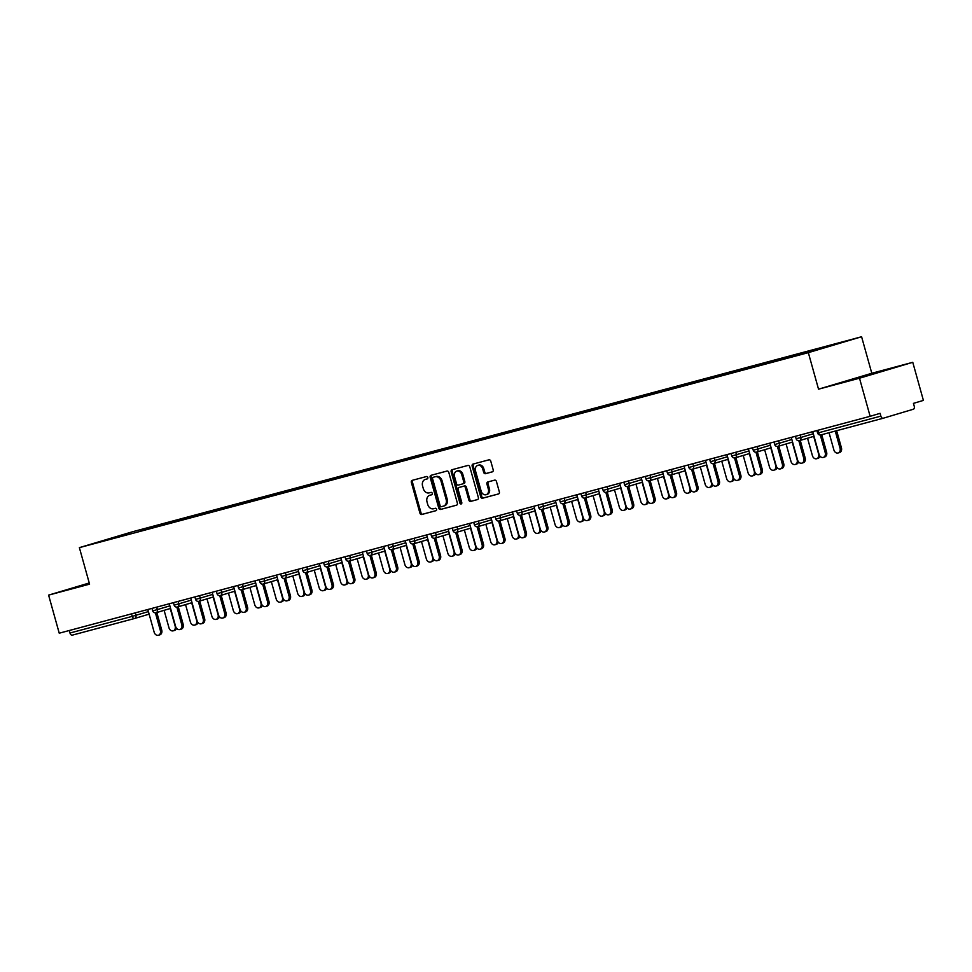 <?xml version="1.0" encoding="UTF-8"?>
<svg xmlns="http://www.w3.org/2000/svg" width="972" height="972" viewBox="0 0 972 972"><rect width="100%" height="100%" fill="white"/><g stroke="black" fill="none" stroke-linecap="round" stroke-linejoin="round"><path stroke-width="1.46" d="M427.838 477.459A1.239 0.972 -106.6 0 0 426.562 476.511L412.225 480.35A1.774 1.397 -106.6 0 0 411.35 482.416L419.928 513.143A1.774 1.397 -106.6 0 0 421.751 514.492L436.088 510.652A1.239 0.972 -106.6 0 0 435.432 508.271L433.573 508.757A5.674 4.471 -106.6 0 1 427.729 504.456L427.012 501.892A5.674 4.471 -106.6 0 1 429.709 495.307A5.674 4.471 -106.6 0 1 429.806 495.27L431.665 494.784A1.239 0.972 -106.6 0 0 430.997 492.391L429.138 492.889A5.674 4.471 -106.6 0 1 423.294 488.576L422.577 486.012A5.674 4.471 -106.6 0 1 425.274 479.427A5.674 4.471 -106.6 0 1 425.372 479.403L427.23 478.904A1.239 0.972 -106.6 0 0 427.838 477.459M492.306 471.857A1.774 1.397 -106.6 0 0 493.181 469.792L490.775 461.178A1.774 1.397 -106.6 0 0 488.94 459.829L473.024 464.094A1.774 1.397 -106.6 0 0 472.149 466.159L480.727 496.886A1.774 1.397 -106.6 0 0 482.549 498.223L498.478 493.97A1.774 1.397 -106.6 0 0 499.353 491.905L496.437 481.492A1.774 1.397 -106.6 0 0 494.614 480.144L487.798 481.966A1.774 1.397 -106.6 0 0 486.923 484.032L488.369 489.195A4.739 3.742 -106.6 0 1 486.109 494.712A4.739 3.742 -106.6 0 1 481.152 491.127L475.502 470.898A4.739 3.742 -106.6 0 1 477.75 465.394A4.739 3.742 -106.6 0 1 482.72 468.966L483.667 472.343A1.774 1.397 -106.6 0 0 485.49 473.68L492.367 471.845M818.533 389.177L859.503 378.217L870.134 416.308L59.231 633.197L48.6 595.119L89.57 584.16L79.376 547.637L808.34 352.654L818.533 389.177L871.799 373.272L861.593 336.749L808.34 352.654M448.797 472.404A1.774 1.397 -106.6 0 0 446.974 471.055L431.046 475.308A1.774 1.397 -106.6 0 0 430.171 477.386L438.749 508.113A1.774 1.397 -106.6 0 0 440.583 509.45L456.5 505.197A1.774 1.397 -106.6 0 0 457.375 503.132L448.797 472.404M452.029 469.707L467.957 465.442A1.774 1.397 -106.6 0 1 469.78 466.791L478.358 497.518A1.774 1.397 -106.6 0 1 477.495 499.584L470.679 501.406A1.774 1.397 -106.6 0 1 468.844 500.058L465.369 487.604A1.774 1.397 -106.6 0 0 463.547 486.255L459.027 487.458A1.774 1.397 -106.6 0 0 458.152 489.524L461.773 502.5A1.239 0.972 -106.6 0 1 459.878 503.01L451.166 471.772A1.774 1.397 -106.6 0 1 452.029 469.707M861.593 336.749L132.642 531.733L79.376 547.637M808.607 352.034L808.437 351.427L805.496 352.872M808.437 351.427L841.072 342.776L797.429 355.12L140.6 530.724M143.734 529.934L143.552 529.266L140.782 530.092M143.552 529.266L162.057 524.977M165.179 524.2L164.997 523.531L162.227 524.358M164.997 523.531L183.501 519.242M186.624 518.453L186.442 517.797L183.672 518.623M186.442 517.797L204.946 513.508M208.081 512.718L207.887 512.062L205.128 512.888M207.887 512.062L226.391 507.773M229.526 506.983L229.343 506.315L226.573 507.141M229.343 506.315L247.848 502.038M250.97 501.248L250.788 500.58L248.018 501.406M250.788 500.58L269.293 496.291M272.427 495.513L272.233 494.845L269.463 495.671M272.233 494.845L290.737 490.556M293.872 489.779L293.69 489.11L290.92 489.937M293.69 489.11L312.182 484.821M315.317 484.032L315.135 483.376L312.364 484.202M315.135 483.376L333.639 479.087M336.798 478.321L336.579 477.641L333.809 478.467M336.579 477.641L355.084 473.352M358.17 472.526L358.024 471.894L355.254 472.72M358.024 471.894L376.529 467.617M379.663 466.827L379.481 466.159L376.711 466.985M379.481 466.159L397.985 461.87M401.072 461.044L400.926 460.424L398.156 461.25M400.926 460.424L419.43 456.135M422.553 455.346L422.37 454.689L419.6 455.516M422.37 454.689L440.875 450.401M444.01 449.611L443.815 448.955L441.057 449.781M443.815 448.955L462.32 444.666M465.406 443.84L465.272 443.208L462.502 444.046M465.272 443.208L483.777 438.931M486.899 438.141L486.717 437.473L483.947 438.299M486.717 437.473L505.221 433.196M508.307 432.37L508.162 431.738L505.391 432.564M508.162 431.738L526.666 427.449M529.801 426.672L529.619 426.003L526.848 426.83M529.619 426.003L548.111 421.714M551.245 420.925L551.063 420.269L548.293 421.095M551.063 420.269L569.568 415.98M572.69 415.19L572.508 414.534L569.738 415.36M572.508 414.534L591.012 410.245M594.147 409.455L593.953 408.787L591.183 409.625M593.953 408.787L612.457 404.51M615.592 403.72L615.41 403.052L612.639 403.878M615.41 403.052L633.914 398.763M637.037 397.985L636.854 397.317L634.084 398.143M636.854 397.317L655.359 393.028M658.481 392.251L658.299 391.582L655.529 392.409M658.299 391.582L676.804 387.293M679.963 386.54L679.744 385.848L676.986 386.674M679.744 385.848L698.248 381.559M701.383 380.769L701.201 380.113L698.431 380.939M701.201 380.113L719.705 375.824M722.864 375.058L722.646 374.366L719.875 375.192M722.646 374.366L741.15 370.089M744.236 369.263L744.09 368.631L741.32 369.457M744.09 368.631L762.595 364.342M765.681 363.516L765.547 362.896L762.777 363.722M765.547 362.896L784.039 358.607M787.174 357.83L786.992 357.161L784.222 357.988M786.992 357.161L805.667 352.253M797.283 354.488L797.076 355.205M775.838 360.235L775.632 360.952M754.381 365.97L754.187 366.687M732.937 371.705L732.73 372.422M711.492 377.44L711.285 378.157M690.047 383.175L689.841 383.891M668.59 388.909L668.396 389.626M647.145 394.656L646.939 395.373M625.701 400.391L625.494 401.108M604.244 406.126L604.049 406.843M582.799 411.861L582.605 412.578M561.354 417.596L561.148 418.312M539.91 423.33L539.703 424.047M518.453 429.077L518.258 429.794M497.008 434.812L496.801 435.529M475.563 440.547L475.357 441.264M454.118 446.282L453.912 446.998M432.662 452.016L432.467 452.733M411.217 457.763L411.01 458.48M389.772 463.498L389.565 464.215M368.315 469.233L368.121 469.95M346.87 474.968L346.676 475.685M325.426 480.703L325.219 481.419M303.981 486.437L303.774 487.154M282.524 492.184L282.33 492.901M261.079 497.919L260.873 498.636M239.634 503.654L239.428 504.371M218.19 509.389L217.983 510.106M196.733 515.124L196.538 515.84M175.288 520.858L175.082 521.575M153.843 526.605L153.637 527.322M69.279 630.512L69.972 633.015L132.253 616.357L131.56 613.854M134.525 618.496L72.293 635.141A2.709 1.665 -105 0 1 72.268 635.153A2.709 1.665 -105 0 1 69.972 633.015M89.242 582.981L48.6 595.119M859.503 378.217L912.769 362.313L923.4 400.403L913.437 403.368L914.215 406.15A2.709 1.665 75 0 1 913.352 409.236L883.196 418.239A2.709 1.665 75 0 0 883.196 418.239A2.709 1.665 75 0 1 880.875 416.113L880.097 413.331L870.134 416.308M912.769 362.313L871.799 373.272M818.728 348.754L818.558 349.385M89.303 583.212L77.335 586.784L89.436 583.686M845.616 381.279L884.022 370.648L845.616 381.279M427.437 478.819L426.441 479.087A5.674 4.471 -106.6 0 0 426.344 479.111A5.674 4.471 -106.6 0 0 426.246 479.135M430.681 495.015A5.674 4.471 -106.6 0 1 430.778 494.991A5.674 4.471 -106.6 0 1 430.875 494.955L431.86 494.687M413.039 480.132A1.774 1.397 -106.6 0 0 412.42 482.1L420.998 512.827A1.774 1.397 -106.6 0 0 422.82 514.176L436.294 510.567M431.872 475.089A1.774 1.397 -106.6 0 0 431.24 477.07L439.818 507.785A1.774 1.397 -106.6 0 0 441.64 509.134L456.755 505.1M434.241 476.997L433.184 477.313A1.239 0.972 -106.6 0 0 432.589 478.759L440.122 505.732A1.239 0.972 -106.6 0 0 441.397 506.667L443.353 506.145A5.674 4.471 -106.6 0 0 443.451 506.12A5.674 4.471 -106.6 0 0 446.148 499.523L440.996 481.091A5.674 4.471 -106.6 0 0 435.152 476.778L434.265 476.985A1.239 0.972 -106.6 0 0 434.229 476.997L435.152 476.778M443.548 506.084L444.423 505.829A5.674 4.471 -106.6 0 0 444.52 505.805A5.674 4.471 -106.6 0 0 447.217 499.207L446.148 499.523M436.221 476.462A5.674 4.471 -106.6 0 1 442.066 480.776L447.217 499.207M477.738 499.487L470.679 501.406M460.023 487.166A1.774 1.397 -106.6 0 1 460.06 487.154A1.774 1.397 -106.6 0 0 460.06 487.154L464.604 485.939A1.774 1.397 -106.6 0 1 466.438 487.276L469.913 499.742A1.774 1.397 -106.6 0 0 471.736 501.09M452.855 469.476A1.774 1.397 -106.6 0 0 452.223 471.456L460.947 502.694A1.239 0.972 -106.6 0 0 461.651 503.569M461.761 474.664A4.739 3.742 -106.6 0 0 456.791 471.092A4.739 3.742 -106.6 0 0 454.544 476.596L456.524 483.728A1.774 1.397 -106.6 0 0 458.359 485.077L462.879 483.862A1.774 1.397 -106.6 0 0 463.753 481.796L461.761 474.664L462.83 474.348A4.739 3.742 -106.6 0 0 457.861 470.776L456.791 471.092M463.972 483.534L463.948 483.546A1.774 1.397 -106.6 0 0 464.81 481.48L463.753 481.796M462.83 474.348L464.81 481.48M477.75 465.394L478.819 465.078A4.739 3.742 -106.6 0 1 483.789 468.65L484.724 472.028A1.774 1.397 -106.6 0 0 486.559 473.364L492.549 471.76M486.109 494.712L487.179 494.384A4.739 3.742 -106.6 0 0 489.438 488.88L488.369 489.195M488.624 481.748A1.774 1.397 -106.6 0 0 487.993 483.716L489.438 488.88M473.838 463.875A1.774 1.397 -106.6 0 0 473.206 465.843L481.796 496.571A1.774 1.397 -106.6 0 0 483.619 497.907L498.721 493.873M176.564 628.277A4.058 3.208 73.4 0 1 174.608 630.415L173.223 630.828A4.058 3.208 -106.6 0 0 175.154 626.114L170.246 608.496M164.11 610.331L168.97 627.766A4.058 3.208 -106.6 0 0 173.223 630.828M147.829 609.505L154.159 632.189A4.058 3.208 -106.6 0 0 158.424 635.251A4.058 3.208 -106.6 0 0 160.356 630.524L161.741 630.111A4.058 3.208 73.4 0 1 159.809 634.838L158.424 635.251M156.82 612.506L161.741 630.111M155.411 612.846L160.356 630.524M84.26 585.108L89.412 583.577M872.941 373.953L857.948 378.12M852.541 379.602L877.06 372.726M198.009 622.542A4.058 3.208 73.4 0 1 196.065 624.68L194.679 625.093A4.058 3.208 -106.6 0 0 196.611 620.367L191.691 602.762M185.555 604.596L190.415 622.031A4.058 3.208 -106.6 0 0 194.679 625.093M219.453 616.807A4.058 3.208 73.4 0 1 217.509 618.945L216.124 619.358A4.058 3.208 -106.6 0 0 218.056 614.632L213.135 597.027M207 598.861L211.872 616.284A4.058 3.208 -106.6 0 0 216.124 619.358M240.91 611.072A4.058 3.208 73.4 0 1 238.954 613.211L237.569 613.624A4.058 3.208 -106.6 0 0 239.501 608.897L234.592 591.292M228.444 593.127L233.316 610.55A4.058 3.208 -106.6 0 0 237.569 613.624M262.355 605.325A4.058 3.208 73.4 0 1 260.411 607.464L259.026 607.877A4.058 3.208 -106.6 0 0 260.946 603.162L256.037 585.557M249.901 587.392L254.761 604.815A4.058 3.208 -106.6 0 0 259.026 607.877M283.8 599.59A4.058 3.208 73.4 0 1 281.856 601.729L280.471 602.142A4.058 3.208 -106.6 0 0 282.402 597.428L277.482 579.822M271.346 581.645L276.218 599.08A4.058 3.208 -106.6 0 0 280.471 602.142M169.286 603.77L175.616 626.442A4.058 3.208 -106.6 0 0 179.869 629.516A4.058 3.208 -106.6 0 0 181.8 624.789L183.186 624.376A4.058 3.208 73.4 0 1 181.254 629.103L179.869 629.516M178.265 606.771L183.186 624.376M176.868 607.111L181.8 624.789M190.731 598.035L197.061 620.707A4.058 3.208 -106.6 0 0 201.313 623.781A4.058 3.208 -106.6 0 0 203.245 619.055L204.63 618.642A4.058 3.208 73.4 0 1 202.698 623.368L201.313 623.781M199.722 601.036L204.63 618.642M198.312 601.364L203.245 619.055M212.175 592.288L218.506 614.972A4.058 3.208 -106.6 0 0 222.77 618.034A4.058 3.208 -106.6 0 0 224.69 613.32L226.075 612.907A4.058 3.208 73.4 0 1 224.155 617.621L222.77 618.034M221.166 595.301L226.075 612.907M219.757 595.629L224.69 613.32M233.62 586.553L239.963 609.237A4.058 3.208 -106.6 0 0 244.215 612.299A4.058 3.208 -106.6 0 0 246.147 607.585L247.532 607.172A4.058 3.208 73.4 0 1 245.6 611.886L244.215 612.299M242.611 589.567L247.532 607.172M241.202 589.895L246.147 607.585M255.077 580.819L261.407 603.503A4.058 3.208 -106.6 0 0 265.66 606.564A4.058 3.208 -106.6 0 0 267.592 601.85L268.977 601.437A4.058 3.208 73.4 0 1 267.045 606.151L265.66 606.564M264.056 583.82L268.977 601.437M262.659 584.16L267.592 601.85M305.244 593.856A4.058 3.208 73.4 0 1 303.3 595.994L301.915 596.407A4.058 3.208 -106.6 0 0 303.847 591.693L298.926 574.075M292.791 575.91L297.663 593.345A4.058 3.208 -106.6 0 0 301.915 596.407M276.522 575.084L282.852 597.768A4.058 3.208 -106.6 0 0 287.105 600.83A4.058 3.208 -106.6 0 0 289.036 596.103L290.421 595.69A4.058 3.208 73.4 0 1 288.49 600.417L287.105 600.83M285.513 578.085L290.421 595.69M284.103 578.425L289.036 596.103M326.701 588.121A4.058 3.208 73.4 0 1 324.745 590.259L323.36 590.672A4.058 3.208 -106.6 0 0 325.292 585.946L320.383 568.341M314.248 570.175L319.108 587.61A4.058 3.208 -106.6 0 0 323.36 590.672M297.967 569.349L304.297 592.021A4.058 3.208 -106.6 0 0 308.561 595.095A4.058 3.208 -106.6 0 0 310.493 590.369L311.878 589.955A4.058 3.208 73.4 0 1 309.947 594.682L308.561 595.095M306.958 572.35L311.878 589.955M305.548 572.69L310.493 590.369M348.146 582.386A4.058 3.208 73.4 0 1 346.202 584.524L344.817 584.937A4.058 3.208 -106.6 0 0 346.749 580.211L341.828 562.606M335.692 564.44L340.552 581.864A4.058 3.208 -106.6 0 0 344.817 584.937M319.411 563.614L325.754 586.286A4.058 3.208 -106.6 0 0 330.006 589.36A4.058 3.208 -106.6 0 0 331.938 584.634L333.323 584.221A4.058 3.208 73.4 0 1 331.391 588.947L330.006 589.36M328.402 566.615L333.323 584.221M326.993 566.943L331.938 584.634M369.591 576.651A4.058 3.208 73.4 0 1 367.647 578.777L366.262 579.203A4.058 3.208 -106.6 0 0 368.194 574.476L363.273 556.871M357.137 558.706L362.009 576.129A4.058 3.208 -106.6 0 0 366.262 579.203M340.868 557.867L347.198 580.551A4.058 3.208 -106.6 0 0 351.451 583.613A4.058 3.208 -106.6 0 0 353.383 578.899L354.768 578.486A4.058 3.208 73.4 0 1 352.836 583.2L351.451 583.613M349.859 560.88L354.768 578.486M348.45 561.208L353.383 578.899M391.048 570.904A4.058 3.208 73.4 0 1 389.092 573.043L387.707 573.456A4.058 3.208 -106.6 0 0 389.638 568.742L384.73 551.136M378.582 552.971L383.454 570.394A4.058 3.208 -106.6 0 0 387.707 573.456M362.313 552.132L368.643 574.817A4.058 3.208 -106.6 0 0 372.896 577.878A4.058 3.208 -106.6 0 0 374.828 573.164L376.213 572.751A4.058 3.208 73.4 0 1 374.281 577.465L372.896 577.878M371.304 555.146L376.213 572.751M369.895 555.474L374.828 573.164M412.493 565.169A4.058 3.208 73.4 0 1 410.536 567.308L409.151 567.721A4.058 3.208 -106.6 0 0 411.083 563.007L406.175 545.401M400.039 547.224L404.899 564.659A4.058 3.208 -106.6 0 0 409.151 567.721M383.758 546.398L390.088 569.082A4.058 3.208 -106.6 0 0 394.353 572.144A4.058 3.208 -106.6 0 0 396.284 567.429L397.67 567.004A4.058 3.208 73.4 0 1 395.738 571.73L394.353 572.144M392.749 549.399L397.67 567.004M391.339 549.739L396.284 567.429M433.937 559.435A4.058 3.208 73.4 0 1 431.993 561.573L430.608 561.986A4.058 3.208 -106.6 0 0 432.54 557.26L427.619 539.654M421.483 541.489L426.344 558.924A4.058 3.208 -106.6 0 0 430.608 561.986M405.215 540.663L411.545 563.347A4.058 3.208 -106.6 0 0 415.797 566.409A4.058 3.208 -106.6 0 0 417.729 561.682L419.114 561.269A4.058 3.208 73.4 0 1 417.182 565.996L415.797 566.409M414.193 543.664L419.114 561.269M412.796 544.004L417.729 561.682M455.382 553.7A4.058 3.208 73.4 0 1 453.438 555.838L452.053 556.251A4.058 3.208 -106.6 0 0 453.985 551.525L449.064 533.92M442.928 535.754L447.8 553.177A4.058 3.208 -106.6 0 0 452.053 556.251M426.659 534.928L432.99 557.6A4.058 3.208 -106.6 0 0 437.242 560.674A4.058 3.208 -106.6 0 0 439.174 555.948L440.559 555.534A4.058 3.208 73.4 0 1 438.627 560.261L437.242 560.674M435.65 537.929L440.559 555.534M434.241 538.269L439.174 555.948M476.839 547.965A4.058 3.208 73.4 0 1 474.883 550.103L473.498 550.517A4.058 3.208 -106.6 0 0 475.43 545.79L470.521 528.185M464.373 530.019L469.245 547.443A4.058 3.208 -106.6 0 0 473.498 550.517M448.104 529.181L454.434 551.865A4.058 3.208 -106.6 0 0 458.699 554.939A4.058 3.208 -106.6 0 0 460.619 550.213L462.004 549.8A4.058 3.208 73.4 0 1 460.084 554.514L458.699 554.939M457.095 532.194L462.004 549.8M455.686 532.522L460.619 550.213M498.284 542.23A4.058 3.208 73.4 0 1 496.34 544.356L494.955 544.77A4.058 3.208 -106.6 0 0 496.874 540.055L491.966 522.45M485.83 524.285L490.69 541.708A4.058 3.208 -106.6 0 0 494.955 544.77M469.549 523.446L475.891 546.13A4.058 3.208 -106.6 0 0 480.144 549.192A4.058 3.208 -106.6 0 0 482.076 544.478L483.461 544.065A4.058 3.208 73.4 0 1 481.529 548.779L480.144 549.192M478.54 526.46L483.461 544.065M477.131 526.788L482.076 544.478M519.728 536.483A4.058 3.208 73.4 0 1 517.784 538.622L516.399 539.035A4.058 3.208 -106.6 0 0 518.331 534.321L513.41 516.715M507.275 518.55L512.147 535.973A4.058 3.208 -106.6 0 0 516.399 539.035M491.006 517.712L497.336 540.396A4.058 3.208 -106.6 0 0 501.588 543.457A4.058 3.208 -106.6 0 0 503.52 538.743L504.905 538.33A4.058 3.208 73.4 0 1 502.974 543.044L501.588 543.457M499.985 520.725L504.905 538.33M498.587 521.053L503.52 538.743M541.173 530.748A4.058 3.208 73.4 0 1 539.229 532.887L537.844 533.3A4.058 3.208 -106.6 0 0 539.776 528.586L534.855 510.98M528.719 512.803L533.592 530.238A4.058 3.208 -106.6 0 0 537.844 533.3M512.451 511.977L518.781 534.661A4.058 3.208 -106.6 0 0 523.033 537.723A4.058 3.208 -106.6 0 0 524.965 532.996L526.35 532.583A4.058 3.208 73.4 0 1 524.418 537.309L523.033 537.723M521.442 514.978L526.35 532.583M520.032 515.318L524.965 532.996M562.63 525.014A4.058 3.208 73.4 0 1 560.674 527.152L559.289 527.565A4.058 3.208 -106.6 0 0 561.221 522.839L556.312 505.233M550.176 507.068L555.036 524.503A4.058 3.208 -106.6 0 0 559.289 527.565M533.895 506.242L540.225 528.914A4.058 3.208 -106.6 0 0 544.49 531.988A4.058 3.208 -106.6 0 0 546.422 527.261L547.807 526.848A4.058 3.208 73.4 0 1 545.875 531.575L544.49 531.988M542.886 509.243L547.807 526.848M541.477 509.583L546.422 527.261M584.075 519.279A4.058 3.208 73.4 0 1 582.131 521.417L580.746 521.83A4.058 3.208 -106.6 0 0 582.678 517.104L577.757 499.499M571.621 501.333L576.481 518.756A4.058 3.208 -106.6 0 0 580.746 521.83M555.34 500.507L561.682 523.179A4.058 3.208 -106.6 0 0 565.935 526.253A4.058 3.208 -106.6 0 0 567.867 521.527L569.252 521.114A4.058 3.208 73.4 0 1 567.32 525.84L565.935 526.253M564.331 503.508L569.252 521.114M562.922 503.836L567.867 521.527M605.52 513.544A4.058 3.208 73.4 0 1 603.576 515.682L602.19 516.096A4.058 3.208 -106.6 0 0 604.122 511.369L599.202 493.764M593.066 495.599L597.938 513.022A4.058 3.208 -106.6 0 0 602.19 516.096M576.797 494.76L583.127 517.444A4.058 3.208 -106.6 0 0 587.38 520.506A4.058 3.208 -106.6 0 0 589.311 515.792L590.697 515.379A4.058 3.208 73.4 0 1 588.765 520.093L587.38 520.506M585.788 497.773L590.697 515.379M584.379 498.101L589.311 515.792M626.976 507.797A4.058 3.208 73.4 0 1 625.02 509.936L623.635 510.349A4.058 3.208 -106.6 0 0 625.567 505.634L620.658 488.029M614.511 489.864L619.383 507.287A4.058 3.208 -106.6 0 0 623.635 510.349M598.242 489.025L604.572 511.709A4.058 3.208 -106.6 0 0 608.824 514.771A4.058 3.208 -106.6 0 0 610.756 510.057L612.141 509.644A4.058 3.208 73.4 0 1 610.209 514.358L608.824 514.771M607.233 492.039L612.141 509.644M605.823 492.367L610.756 510.057M648.421 502.062A4.058 3.208 73.4 0 1 646.465 504.201L645.08 504.614A4.058 3.208 -106.6 0 0 647.012 499.9L642.103 482.294M635.967 484.117L640.827 501.552A4.058 3.208 -106.6 0 0 645.08 504.614M619.686 483.291L626.017 505.975A4.058 3.208 -106.6 0 0 630.281 509.036A4.058 3.208 -106.6 0 0 632.213 504.322L633.598 503.909A4.058 3.208 73.4 0 1 631.666 508.623L630.281 509.036M628.677 486.292L633.598 503.909M627.268 486.632L632.213 504.322M669.866 496.328A4.058 3.208 73.4 0 1 667.922 498.466L666.537 498.879A4.058 3.208 -106.6 0 0 668.469 494.165L663.548 476.547M657.412 478.382L662.272 495.817A4.058 3.208 -106.6 0 0 666.537 498.879M641.143 477.556L647.474 500.24A4.058 3.208 -106.6 0 0 651.726 503.302A4.058 3.208 -106.6 0 0 653.658 498.575L655.043 498.162A4.058 3.208 73.4 0 1 653.111 502.889L651.726 503.302M650.122 480.557L655.043 498.162M648.725 480.897L653.658 498.575M691.311 490.593A4.058 3.208 73.4 0 1 689.367 492.731L687.982 493.144A4.058 3.208 -106.6 0 0 689.913 488.418L684.993 470.813M678.857 472.647L683.729 490.082A4.058 3.208 -106.6 0 0 687.982 493.144M662.588 471.821L668.918 494.493A4.058 3.208 -106.6 0 0 673.171 497.567A4.058 3.208 -106.6 0 0 675.103 492.84L676.488 492.427A4.058 3.208 73.4 0 1 674.556 497.154L673.171 497.567M671.579 474.822L676.488 492.427M670.17 475.162L675.103 492.84M712.768 484.858A4.058 3.208 73.4 0 1 710.811 486.996L709.426 487.409A4.058 3.208 -106.6 0 0 711.358 482.683L706.45 465.078M700.302 466.912L705.174 484.335A4.058 3.208 -106.6 0 0 709.426 487.409M684.033 466.086L690.363 488.758A4.058 3.208 -106.6 0 0 694.628 491.832A4.058 3.208 -106.6 0 0 696.547 487.106L697.932 486.693A4.058 3.208 73.4 0 1 696.013 491.419L694.628 491.832M693.024 469.087L697.932 486.693M691.614 469.415L696.547 487.106M734.212 479.123A4.058 3.208 73.4 0 1 732.268 481.249L730.883 481.675A4.058 3.208 -106.6 0 0 732.803 476.948L727.894 459.343M721.759 461.178L726.619 478.601A4.058 3.208 -106.6 0 0 730.883 481.675M705.478 460.339L711.82 483.023A4.058 3.208 -106.6 0 0 716.072 486.085A4.058 3.208 -106.6 0 0 718.004 481.371L719.389 480.958A4.058 3.208 73.4 0 1 717.458 485.672L716.072 486.085M714.469 463.352L719.389 480.958M713.059 463.68L718.004 481.371M755.657 473.376A4.058 3.208 73.4 0 1 753.713 475.515L752.328 475.928A4.058 3.208 -106.6 0 0 754.26 471.213L749.339 453.608M743.203 455.443L748.076 472.866A4.058 3.208 -106.6 0 0 752.328 475.928M726.934 454.604L733.265 477.288A4.058 3.208 -106.6 0 0 737.517 480.35A4.058 3.208 -106.6 0 0 739.449 475.636L740.834 475.223A4.058 3.208 73.4 0 1 738.902 479.937L737.517 480.35M735.913 457.618L740.834 475.223M734.516 457.946L739.449 475.636M777.102 467.641A4.058 3.208 73.4 0 1 775.158 469.78L773.773 470.193A4.058 3.208 -106.6 0 0 775.705 465.479L770.784 447.873M764.648 449.696L769.52 467.131A4.058 3.208 -106.6 0 0 773.773 470.193M748.379 448.87L754.709 471.554A4.058 3.208 -106.6 0 0 758.962 474.615A4.058 3.208 -106.6 0 0 760.894 469.901L762.279 469.476A4.058 3.208 73.4 0 1 760.347 474.202L758.962 474.615M757.37 451.871L762.279 469.476M755.961 452.211L760.894 469.901M798.559 461.907A4.058 3.208 73.4 0 1 796.603 464.045L795.218 464.458A4.058 3.208 -106.6 0 0 797.149 459.732L792.241 442.126M786.105 443.961L790.965 461.396A4.058 3.208 -106.6 0 0 795.218 464.458M769.824 443.135L776.154 465.819A4.058 3.208 -106.6 0 0 780.419 468.881A4.058 3.208 -106.6 0 0 782.351 464.154L783.736 463.741A4.058 3.208 73.4 0 1 781.804 468.468L780.419 468.881M778.815 446.136L783.736 463.741M777.406 446.476L782.351 464.154M820.004 456.172A4.058 3.208 73.4 0 1 818.059 458.31L816.674 458.723A4.058 3.208 -106.6 0 0 818.606 453.997L813.686 436.392M807.55 438.226L812.41 455.649A4.058 3.208 -106.6 0 0 816.674 458.723M791.269 437.4L797.611 460.072A4.058 3.208 -106.6 0 0 801.864 463.146A4.058 3.208 -106.6 0 0 803.795 458.42L805.181 458.006A4.058 3.208 73.4 0 1 803.249 462.733L801.864 463.146M800.26 440.401L805.181 458.006M798.85 440.741L803.795 458.42M840.051 448.262L841.436 447.849A4.058 3.208 73.4 0 1 839.504 452.575L838.119 452.988A4.058 3.208 -106.6 0 0 840.051 448.262L835.252 431.07M829.055 432.722L833.867 449.915A4.058 3.208 -106.6 0 0 838.119 452.988M841.436 447.849L836.649 430.693M812.726 431.653L819.056 454.337A4.058 3.208 -106.6 0 0 823.308 457.411A4.058 3.208 -106.6 0 0 825.24 452.685L826.625 452.272A4.058 3.208 73.4 0 1 824.693 456.986L823.308 457.411M821.717 434.691L826.625 452.272M820.307 434.994L825.24 452.685M72.268 635.153L134.549 618.496A2.709 1.665 -105 0 1 134.549 618.496A2.709 2.138 -106.6 0 0 134.622 618.471L149.129 614.146L134.671 618.459M135.23 612.87L135.91 615.325A2.709 2.138 -106.6 0 1 134.622 618.471A2.709 2.709 0 0 1 134.549 618.496A2.709 1.665 -105 0 1 132.253 616.357L148.412 611.595M883.147 418.252L820.915 434.897A2.709 1.665 75 0 0 820.915 434.897L883.171 418.252M817.889 430.28L818.594 432.771L880.875 416.113M818.594 432.771A2.709 1.665 75 0 0 820.89 434.909A2.709 2.709 0 0 1 817.586 433.026L818.594 432.771M156.674 607.135L157.367 609.59L152.689 610.866A2.709 2.709 0 0 0 155.994 612.749A2.709 2.138 -106.6 0 0 157.367 609.59L169.857 605.848M178.131 601.401L178.812 603.843L191.314 600.113M199.576 595.666L200.256 598.108L212.759 594.378M221.021 589.931L221.701 592.373L234.203 588.643M242.465 584.184L243.158 586.638L255.66 582.908M263.922 578.449L264.603 580.904L277.105 577.174M285.367 572.715L286.047 575.169L298.55 571.427M306.812 566.98L307.492 569.422L319.995 565.692M328.257 561.245L328.949 563.687L341.451 559.957M349.713 555.51L350.394 557.952L362.896 554.222M371.158 549.763L371.839 552.218L384.341 548.487M392.603 544.028L393.296 546.483L405.786 542.753M414.06 538.294L414.74 540.748L427.243 537.006M435.505 532.559L436.185 535.001L448.687 531.271M456.949 526.824L457.63 529.266L470.132 525.536M478.394 521.089L479.087 523.531L491.589 519.801M499.851 515.342L500.531 517.797L513.034 514.067M521.296 509.607L521.976 512.062L534.479 508.32M542.74 503.873L543.421 506.327L555.923 502.585M564.185 498.138L564.878 500.58L577.38 496.85M585.642 492.403L586.323 494.845L598.825 491.115M607.087 486.656L607.767 489.11L620.27 485.38M628.532 480.921L629.224 483.376L641.714 479.646M649.989 475.187L650.669 477.641L663.171 473.899M671.433 469.452L672.114 471.894L684.616 468.164M692.878 463.717L693.558 466.159L706.061 462.429M714.323 457.982L715.015 460.424L727.518 456.694M735.78 452.235L736.46 454.689L748.962 450.959M757.224 446.5L757.905 448.955L770.407 445.225M778.669 440.766L779.35 443.22L791.852 439.478M800.114 435.031L800.807 437.473L813.309 433.743M175.154 604.876L174.134 605.131A2.709 2.709 0 0 0 177.451 607.014A2.709 2.138 -106.6 0 0 178.812 603.843L175.154 604.876M196.599 599.141L195.591 599.396A2.709 2.709 0 0 0 198.968 601.255A2.709 2.138 -106.6 0 0 200.256 598.108L196.599 599.141M198.92 601.267A2.709 2.138 -106.6 0 0 198.968 601.255L213.476 596.93M218.044 593.406L217.035 593.661A2.709 2.709 0 0 0 220.413 595.52A2.709 2.138 -106.6 0 0 221.701 592.373L218.044 593.406M239.489 587.671L238.48 587.914A2.709 2.709 0 0 0 241.87 589.785A2.709 2.138 -106.6 0 0 243.158 586.638L239.489 587.671M241.821 589.797A2.709 2.138 -106.6 0 0 241.87 589.785L256.365 585.46M260.946 581.924L259.925 582.179A2.709 2.709 0 0 0 263.315 584.051A2.709 2.138 -106.6 0 0 264.603 580.904L260.946 581.924M282.39 576.189L281.382 576.445A2.709 2.709 0 0 0 284.76 578.316A2.709 2.138 -106.6 0 0 286.047 575.169L282.39 576.189M303.835 570.455L302.827 570.71A2.709 2.709 0 0 0 306.216 572.569A2.709 2.138 -106.6 0 0 307.492 569.422L303.835 570.455M306.168 572.593A2.709 2.138 -106.6 0 0 306.216 572.569L320.711 568.243M325.28 564.72L324.271 564.975A2.709 2.709 0 0 0 327.661 566.834A2.709 2.138 -106.6 0 0 328.949 563.687L325.28 564.72M327.613 566.846A2.709 2.138 -106.6 0 0 327.661 566.834L342.156 562.509M346.737 558.985L345.728 559.228A2.709 2.709 0 0 0 349.106 561.099A2.709 2.138 -106.6 0 0 350.394 557.952L346.737 558.985M349.057 561.111A2.709 2.138 -106.6 0 0 349.106 561.099L363.613 556.774M368.181 553.25L367.173 553.493A2.709 2.709 0 0 0 370.551 555.364A2.709 2.138 -106.6 0 0 371.839 552.218L368.181 553.25M370.502 555.377A2.709 2.138 -106.6 0 0 370.551 555.364L385.058 551.039M389.626 547.503L388.618 547.758A2.709 2.709 0 0 0 392.008 549.63A2.709 2.138 -106.6 0 0 393.296 546.483L389.626 547.503M391.959 549.642A2.709 2.138 -106.6 0 0 392.008 549.63L406.503 545.292M411.083 541.769L410.062 542.024A2.709 2.709 0 0 0 413.379 543.907A2.709 2.138 -106.6 0 0 414.74 540.748L411.083 541.769M432.528 536.034L431.519 536.289A2.709 2.709 0 0 0 434.824 538.172A2.709 2.138 -106.6 0 0 436.185 535.001L432.528 536.034M453.973 530.299L452.964 530.554A2.709 2.709 0 0 0 456.269 532.437A2.709 2.138 -106.6 0 0 457.63 529.266L453.973 530.299M475.417 524.564L474.409 524.807A2.709 2.709 0 0 0 477.726 526.702A2.709 2.138 -106.6 0 0 479.087 523.531L475.417 524.564M496.874 518.829L495.854 519.072A2.709 2.709 0 0 0 499.243 520.943A2.709 2.138 -106.6 0 0 500.531 517.797L496.874 518.829M499.195 520.956A2.709 2.138 -106.6 0 0 499.243 520.943L513.738 516.618M518.319 513.082L517.311 513.337A2.709 2.709 0 0 0 520.615 515.221A2.709 2.138 -106.6 0 0 521.976 512.062L518.319 513.082M539.764 507.348L538.755 507.603A2.709 2.709 0 0 0 542.06 509.486A2.709 2.138 -106.6 0 0 543.421 506.327L539.764 507.348M561.208 501.613L560.2 501.868A2.709 2.709 0 0 0 563.517 503.751A2.709 2.138 -106.6 0 0 564.878 500.58L561.208 501.613M582.665 495.878L581.657 496.133A2.709 2.709 0 0 0 584.962 498.016A2.709 2.138 -106.6 0 0 586.323 494.845L582.665 495.878M604.11 490.143L603.102 490.386A2.709 2.709 0 0 0 606.407 492.282A2.709 2.138 -106.6 0 0 607.767 489.11L604.11 490.143M625.555 484.396L624.546 484.651A2.709 2.709 0 0 0 627.936 486.522A2.709 2.138 -106.6 0 0 629.224 483.376L625.555 484.396M647.012 478.661L645.991 478.917A2.709 2.709 0 0 0 649.381 480.788A2.709 2.138 -106.6 0 0 650.669 477.641L647.012 478.661M668.457 472.927L667.448 473.182A2.709 2.709 0 0 0 670.826 475.041A2.709 2.138 -106.6 0 0 672.114 471.894L668.457 472.927M689.901 467.192L688.893 467.447A2.709 2.709 0 0 0 692.271 469.306A2.709 2.138 -106.6 0 0 693.558 466.159L689.901 467.192M711.346 461.457L710.338 461.7A2.709 2.709 0 0 0 713.727 463.571A2.709 2.138 -106.6 0 0 715.015 460.424L711.346 461.457M713.679 463.583A2.709 2.138 -106.6 0 0 713.727 463.571L728.222 459.246M732.803 455.722L731.782 455.965A2.709 2.709 0 0 0 735.172 457.836A2.709 2.138 -106.6 0 0 736.46 454.689L732.803 455.722M735.124 457.848A2.709 2.138 -106.6 0 0 735.172 457.836L749.667 453.511M754.248 449.975L753.239 450.23A2.709 2.709 0 0 0 756.617 452.102A2.709 2.138 -106.6 0 0 757.905 448.955L754.248 449.975M756.568 452.114A2.709 2.138 -106.6 0 0 756.617 452.102L771.124 447.764M775.692 444.24L774.684 444.496A2.709 2.709 0 0 0 778.074 446.367A2.709 2.138 -106.6 0 0 779.35 443.22L775.692 444.24M778.025 446.379A2.709 2.138 -106.6 0 0 778.074 446.367L792.569 442.029M797.137 438.506L796.129 438.761A2.709 2.709 0 0 0 799.446 440.644A2.709 2.138 -106.6 0 0 800.807 437.473L797.137 438.506M426.441 479.087L425.372 479.403M430.875 494.955L429.806 495.27M422.82 514.176L421.751 514.492M420.998 512.827L419.928 513.143M412.42 482.1L411.35 482.416M441.64 509.134L440.583 509.45M439.818 507.785L438.749 508.113M431.24 477.07L430.171 477.386M442.066 480.776L440.996 481.091M469.913 499.742L468.844 500.058M466.438 487.276L465.369 487.604M464.604 485.939L463.547 486.255M460.947 502.694L459.878 503.01M452.223 471.456L451.166 471.772M486.559 473.364L485.49 473.68M484.724 472.028L483.667 472.343M483.789 468.65L482.72 468.966M487.993 483.716L486.923 484.032M483.619 497.907L482.549 498.223M481.796 496.571L480.727 496.886M473.206 465.843L472.149 466.159M151.996 608.387L152.689 610.866M170.574 608.399L156.079 612.737A2.709 2.709 0 0 1 155.994 612.749M173.441 602.652L174.134 605.131M192.019 602.664L177.524 607.002A2.709 2.709 0 0 1 177.451 607.014M194.898 596.917L195.591 599.396M216.343 591.183L217.035 593.661M234.92 591.195L220.413 595.52M237.788 585.436L238.48 587.914M259.245 579.701L259.925 582.179M277.81 579.713L263.315 584.051M280.689 573.966L281.382 576.445M299.267 573.978L284.76 578.316M302.134 568.231L302.827 570.71M323.579 562.496L324.271 564.975M345.036 556.762L345.728 559.228M366.48 551.015L367.173 553.493M387.925 545.28L388.618 547.758M409.37 539.545L410.062 542.024M427.947 539.557L413.452 543.895A2.709 2.709 0 0 1 413.379 543.907M430.827 533.81L431.519 536.289M449.404 533.822L434.897 538.148A2.709 2.709 0 0 1 434.824 538.172M452.272 528.075L452.964 530.554M470.849 528.088L456.342 532.413A2.709 2.709 0 0 1 456.269 532.437M473.716 522.341L474.409 524.807M492.294 522.353L477.799 526.678A2.709 2.709 0 0 1 477.726 526.702M495.173 516.594L495.854 519.072M516.618 510.859L517.311 513.337M535.195 510.871L520.688 515.209A2.709 2.709 0 0 1 520.615 515.221M538.063 505.124L538.755 507.603M556.64 505.136L542.145 509.474A2.709 2.709 0 0 1 542.06 509.486M559.508 499.389L560.2 501.868M578.085 499.401L563.59 503.727A2.709 2.709 0 0 1 563.517 503.751M580.964 493.655L581.657 496.133M599.542 493.667L585.035 497.992A2.709 2.709 0 0 1 584.962 498.016M602.409 487.92L603.102 490.386M620.987 487.932L606.479 492.257A2.709 2.709 0 0 1 606.407 492.282M623.854 482.173L624.546 484.651M642.431 482.185L627.936 486.522M645.299 476.438L645.991 478.917M663.876 476.45L649.381 480.788M666.756 470.703L667.448 473.182M685.333 470.715L670.826 475.041M688.2 464.968L688.893 467.447M706.778 464.981L692.271 469.306M709.645 459.234L710.338 461.7M731.102 453.487L731.782 455.965M752.547 447.752L753.239 450.23M773.991 442.017L774.684 444.496M795.436 436.282L796.129 438.761M814.014 436.294L799.519 440.62A2.709 2.709 0 0 1 799.446 440.644M816.893 430.547L817.586 433.026M426.344 479.111L425.274 479.427M430.778 494.991L429.709 495.307M444.52 505.805L443.451 506.12"/></g></svg>
